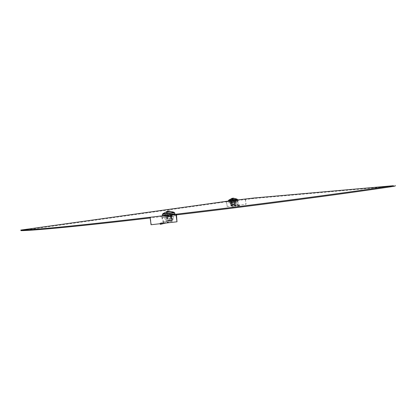 <?xml version="1.0" encoding="UTF-8"?>
<svg xmlns="http://www.w3.org/2000/svg" width="416" height="416" viewBox="0 0 416 416"><rect width="100%" height="100%" fill="white"/><g stroke="black" fill="none" stroke-linecap="round" stroke-linejoin="round"><path stroke-width="0.31" stroke-dasharray="2.08 1.56" d="M232.211 201.458L236.486 200.84L232.211 201.458M233.88 200.569L229.616 201.188L233.88 200.569M167.102 215.628L173.389 214.666L167.102 215.628M170.253 214.224L163.982 215.176L170.253 214.224M228.441 201.037L237.526 199.935M226.309 201.318L226.372 201.822L20.878 230.641M226.372 201.822L254.124 198.494L395.2 186.066M176.342 214.921L150.436 217.963L150.556 217.204M150.16 217.979L150.649 217.922M226.548 201.266L227.214 206.513L226.481 201.802M245.253 199.54L245.19 199.03M227.084 206.544L245.955 204.303L245.352 199.519M227.214 206.513L246.074 204.272L245.409 199.004M151.05 224.749L151.315 224.687L150.436 217.963M151.315 224.687L177.226 221.728M236.116 200.382L229.819 201.162L236.116 200.382M236.21 201.126L229.913 201.906L236.21 201.126M228.483 201.334L237.557 200.179M230.968 201.802L235.248 201.198L230.968 201.802L230.776 200.314L235.061 199.716L230.776 200.314M228.795 200.496L237.047 199.451M234.364 201.391L234.177 199.904M231.868 201.604L231.681 200.127M235.248 201.198L235.061 199.716M234.177 206.502L232.112 206.814L234.177 206.502M235.196 201.791L232.762 202.166L235.196 201.791L234.936 199.732L230.906 200.299L234.936 199.732M228.748 200.127L236.995 199.077M228.8 200.538L237.052 199.488M232.383 199.103L233.995 198.77L232.404 199.03M232.747 198.349L233.199 198.869M233.995 198.77L233.152 198.115M232.014 202.171L233.605 201.984L231.166 202.358L232.014 202.171L231.754 200.117M231.166 202.358L230.906 200.299M234.364 201.973L234.104 199.909M238.014 202.046L237.905 205.228L231.145 204.698L231.208 202.826L230.864 202.888L230.776 205.577L237.541 206.118L237.942 200.803L231.135 201.594L231.208 202.826M237.676 202.108L237.708 201.687L230.896 202.472L230.864 202.888M230.896 202.472L228.665 202.966L228.561 202.14L237.515 200.886L237.708 201.687M228.665 202.966L235.882 202.098L235.778 201.271M234.442 202.218L231.119 202.618L234.442 202.218L234.338 201.391L235.201 201.204L231.015 201.791L234.338 201.391M237.619 201.708L235.882 202.098M228.561 202.14L231.135 201.594M237.515 200.886L237.942 200.803M230.802 202.493L230.698 201.677M233.012 204.344L239.741 204.87L239.71 205.686L232.986 205.156L233.012 204.344L231.145 204.698M232.986 205.156L230.776 205.577M239.71 205.686L238.134 205.998L237.905 205.228M238.134 205.998L237.541 206.118M238.16 205.176L239.741 204.87M235.305 202.025L235.201 201.204M231.998 202.426L231.894 201.604M231.119 202.618L231.015 201.791M235.456 202.337L235.815 202.01L233.927 202.296L235.456 202.337L235.586 203.388L236.007 203.538L236.361 203.206L234.161 203.424L231.52 204.142L232.591 203.788L232.456 202.738L230.537 202.66L230.391 204.006L232.591 203.788M233.059 205.114L235.513 204.859L233.059 205.114M233.007 204.698L235.461 204.438L233.007 204.698M233.147 204.693L234.92 204.511L233.147 204.693M232.846 202.332L234.619 202.145L232.846 202.332M231.057 202.784L236.231 202.16L231.057 202.784L231.187 203.824L230.391 204.006M230.256 202.961L233.927 202.296L232.456 202.738M235.586 203.388L234.12 203.83L236.09 203.507L231.187 203.824M236.231 202.16L236.361 203.206M234.031 202.384L234.161 203.424M164.549 215.051L173.014 214.001L164.549 215.051M164.679 216.065L173.144 215.015L164.679 216.065M162.854 214.214L174.143 212.748M162.427 215.379L174.845 213.767M171.85 215.134L165.682 216.029L171.85 215.134L171.584 213.112L165.417 214.001L171.584 213.112M167.362 215.665L167.102 213.647M170.191 215.498L169.931 213.465M165.682 216.029L165.417 214.001M167.497 222.872L170.955 222.482M165.968 216.793L169.655 216.195L165.968 216.793L165.599 213.97L171.408 213.138L165.599 213.97M162.791 213.725L174.075 212.259M162.864 214.292L174.153 212.826M167.336 212.394L170.352 211.775L167.383 212.295M170.352 211.775L168.88 210.954M168.282 211.151L169.302 211.905M170.212 216.299L168.085 216.544L171.772 215.951L170.212 216.299L169.842 213.47M171.772 215.951L171.408 213.138M167.549 216.445L167.185 213.642M162.984 221.754L163.566 221.634L162.583 218.213L162.001 218.322L163.218 222.576L171.704 219.877L170.976 217.344L171.548 217.235L172.593 220.865L165.573 223.096M170.976 217.344L170.643 215.644L161.673 216.637L162.001 218.322M163.566 221.634L164.117 223.558M162.583 218.213L162.401 217.656L171.366 216.679L171.548 217.235M171.366 216.679L175.412 215.758L175.271 214.64L162.438 216.486L162.401 217.656M175.412 215.758L165.953 216.871L165.807 215.753M167.544 216.783L171.922 216.268L167.544 216.783L167.398 215.66L165.755 216.018L171.777 215.145L167.398 215.66M162.588 217.615L165.953 216.871M175.271 214.64L170.643 215.644M162.438 216.486L161.673 216.637M171.543 216.637L171.397 215.498M163.478 223.335L168.865 221.619L168.548 220.501L171.704 219.877M168.865 221.619L172.593 220.865M163.098 223.766L162.781 222.664L163.218 222.576M168.548 220.501L160.014 223.226L160.155 223.714M162.781 222.664L160.014 223.226M165.901 217.147L165.755 216.018M170.305 216.632L170.16 215.504M171.922 216.268L171.777 215.145M166.27 217.272L165.485 217.11L168.308 216.663L166.27 217.272L166.457 218.691L165.755 219.19L165.126 219.112L172.635 218.395L170.607 218.124L170.425 216.705L172.578 216.226L173.129 216.471L173.316 217.896L168.574 218.733L170.607 218.124M169.863 220.563L166.754 220.865L169.863 220.563M169.785 219.986L166.676 220.288L169.785 219.986M169.66 219.976L167.419 220.189L169.66 219.976M169.239 216.731L166.998 216.96L169.239 216.731M171.678 216.798L172.364 216.304L165.485 217.11L164.778 217.604L166.083 217.157L167.476 217.37L169.536 216.757L171.678 216.798L171.865 218.234L172.635 218.395L173.316 217.896M173.129 216.471L171.73 216.263L168.308 216.663L170.425 216.705M166.457 218.691L168.574 218.733L166.353 219.248L171.865 218.234M164.778 217.604L164.965 219.034M167.476 217.37L167.664 218.806M24.7 230.001L24.622 229.419M217.142 202.966L217.079 202.462M220.21 202.566L220.142 202.062M251.566 198.775L251.503 198.266M254.124 198.494L254.056 197.985M393.578 186.144L393.5 185.448M237.926 204.61L237.588 204.677M230.823 204.147L231.166 204.084M231.405 204.646L231.379 205.462M234.224 204.672L230.833 205.026L234.224 204.672M234.166 205.098C230.963 205.483 230.568 205.488 232.976 205.119C236.168 204.734 236.569 204.724 234.166 205.098M172.037 218.93L171.465 219.045M171.272 219.96L171.59 221.068M168.724 219.877L173.004 219.461L168.724 219.877M168.896 220.459C173.15 219.96 173.498 219.996 169.936 220.574C165.667 221.073 165.318 221.031 168.896 220.459M236.423 200.325L236.486 200.84M173.295 213.964L173.389 214.666M163.982 215.176L164.076 215.878M229.616 201.188L229.679 201.703M229.819 201.162L229.913 201.906M236.215 200.351L236.309 201.089M235.409 206.398L234.837 201.864M232.112 206.814L231.535 202.285M230.584 204.126L230.833 205.026C230.438 205.535 231.546 205.561 234.172 205.098C235.674 205.031 236.345 204.781 236.2 204.344L236.142 203.471M235.461 204.438L235.513 204.859M234.619 202.145L234.92 204.511M231.816 202.498L232.112 204.864M231.572 204.932L231.624 205.353M173.014 214.001L173.144 215.015M164.263 215.14L164.398 216.154M167.419 222.856L166.618 216.663M171.933 222.269L171.132 216.076M172.988 218.218L173.004 219.461C173.29 220.038 172.271 220.407 169.941 220.574C164.861 221.047 166.468 221.213 165.667 220.418L165.521 219.268M166.676 220.288L166.754 220.865M166.998 216.96L167.419 220.189M170.836 216.46L171.257 219.69M172.578 216.226L172.947 216.377M165.532 219.279L165.126 219.112M171.995 219.596L172.073 220.168"/><path stroke-width="0.62" d="M228.441 201.037L20.899 230.064C33.01 229.96 78.957 225.649 150.556 217.204L176.446 214.152L176.982 221.79L176.004 214.25M237.526 199.935L254.056 197.985L393.364 185.702C338.562 193.856 249.07 205.624 176.446 214.152M395.117 185.37L395.2 186.066L393.448 186.404C338.65 194.594 249.168 206.378 176.54 214.88M20.8 230.053L20.982 230.651C33.077 230.599 78.822 226.361 150.16 217.979M176.982 221.79L151.05 224.749L150.072 217.308M237.047 199.451L228.795 200.496M237.463 199.436L237.416 200.226L228.483 201.334L228.384 200.59M236.995 199.077L228.748 200.127L228.8 200.538L237.052 199.488L237 199.082L233.152 198.115L232.383 199.103L231.582 199.196L232.3 198.219L232.747 198.349M232.404 199.03L231.582 199.196M174.143 212.748L162.854 214.214M174.715 212.753L174.845 213.767L174.476 213.881L162.427 215.379L162.297 214.365M170.955 222.482L167.497 222.872M166.452 213.408L162.791 213.725L162.864 214.292L174.153 212.826L174.08 212.264L166.452 213.408M167.383 212.295L166.275 212.519L167.336 212.394L168.88 210.954L174.075 212.259M166.275 212.519L167.674 211.099L168.282 211.151M165.573 223.096L160.332 224.333L163.478 223.335M160.155 223.714L160.332 224.333M20.982 230.651L20.899 230.064M393.448 186.404L393.364 185.702M232.3 198.219L228.748 200.127M167.674 211.099L162.791 213.725"/></g></svg>
